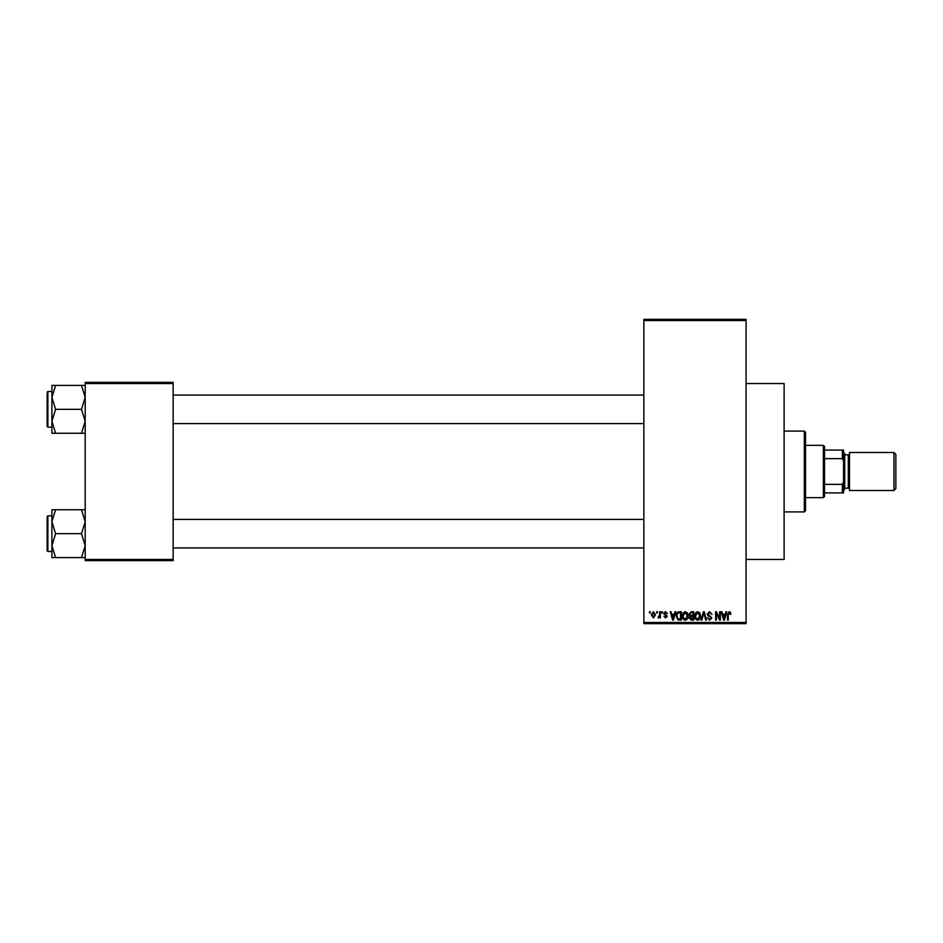 <?xml version="1.0" encoding="UTF-8"?>
<svg xmlns="http://www.w3.org/2000/svg" width="943" height="943" viewBox="0 0 943 943"><rect width="100%" height="100%" fill="white"/><g stroke="black" fill="none" stroke-linecap="round" stroke-linejoin="round"><path stroke-width="1.41" d="M746.078 383.542L784.116 383.542L784.116 559.458L746.078 559.458M656.611 612.95L656.611 611.759L657.365 611.759L657.365 612.95L656.611 612.95M659.629 614.895L659.629 611.759L660.383 611.759L660.383 617.818L659.629 617.818L659.629 616.852L658.733 617.924L658.014 617.594L659.629 614.895M661.797 612.95L661.797 611.759L662.552 611.759L662.552 612.95L661.797 612.95M663.742 613.61L665.569 611.653L667.408 613.598L665.51 612.514L664.497 613.457L667.302 616.192L665.593 617.924L663.848 616.192L665.569 617.052L666.548 616.321L663.742 613.61M674.28 614.247L674.94 611.759L675.73 611.759L673.432 620.081L672.642 620.081L670.225 611.759L671.015 611.759L671.664 614.247L674.28 614.247M685.243 611.653L687.412 612.962L688.154 615.814C688.319 618.172 687.353 619.634 685.231 620.188C683.168 619.645 682.19 618.219 682.319 615.909L683.074 612.926L685.243 611.653M697.667 611.653L699.836 612.962L700.59 615.814C700.755 618.172 699.777 619.634 697.667 620.188C695.592 619.645 694.626 618.219 694.755 615.909L695.498 612.926L697.667 611.653M729.21 611.653L730.389 612.243L730.849 614.247L730.082 614.353L729.175 612.62L728.361 613.256L728.255 620.081L727.489 620.081L727.489 614.435L729.21 611.653M643.857 622.463L746.078 622.463L746.078 623.653L643.857 623.653L643.857 319.347L746.078 319.347L746.078 320.537L643.857 320.537M746.078 622.463L746.078 320.537M725.285 614.247L725.945 611.759L726.735 611.759L724.436 620.081L723.635 620.081L721.23 611.759L722.02 611.759L722.668 614.247L725.285 614.247M719.603 618.419L719.603 611.759L720.358 611.759L720.358 620.081L719.556 620.081L716.362 613.41L716.362 620.081L715.607 620.081L715.607 611.759L716.421 611.759L719.603 618.419M707.179 614.07L709.537 611.653L712.036 614.459L709.466 612.62L707.934 614.046L711.824 617.913L709.666 620.188L707.391 617.7L709.643 619.221L711.069 617.877L710.833 617.028L708.323 616.05L707.179 614.07M701.097 620.081L703.466 611.759L704.209 611.759L706.448 620.081L705.67 620.081L703.879 612.738L701.887 620.081L701.097 620.081M689.027 614.199L691.325 611.759L693.671 611.759L693.671 620.081L691.325 620.081L689.239 617.995L690.052 616.25L689.027 614.199M676.166 615.968C675.966 613.598 676.921 612.196 679.031 611.759L681.247 611.759L681.247 620.081L677.923 619.928L676.166 615.968M651.307 614.848L653.416 611.653L655.526 614.789L653.416 617.924L651.307 614.848M649.479 612.95L649.479 611.759L650.234 611.759L650.234 612.95L649.479 612.95M85.188 382.351L173.147 382.351L173.147 383.542L85.188 383.542L85.188 382.351M173.147 559.458L173.147 560.649L85.188 560.649L85.188 559.458L173.147 559.458L173.147 383.542M85.188 559.458L85.188 383.542M724.33 617.641L725.037 615.225L722.927 615.225L723.976 619.221L724.33 617.641M697.655 619.221L699.836 615.803L697.679 612.62L695.51 615.944L695.828 617.818L697.655 619.221M692.916 619.115L692.916 616.628L690.7 616.698L689.993 617.854L692.916 619.115M692.916 615.649L692.916 612.738L690.524 612.844L689.781 614.199L691.419 615.649L692.916 615.649M685.231 619.221L687.4 615.803L685.243 612.62L683.086 615.944L683.404 617.818L685.231 619.221M680.492 619.115L680.492 612.738L679.125 612.738L677.227 613.952L676.921 615.979L678.064 618.938L680.492 619.115M673.326 617.641L674.033 615.225L671.923 615.225L672.972 619.221L673.326 617.641M653.44 617.052L654.772 614.789L653.393 612.514L652.073 614.789L653.44 617.052M804.32 511.919L804.32 431.081L805.511 432.271L805.511 510.729L804.32 511.919L784.116 511.919M804.32 431.081L784.116 431.081M51.9 521.703L51.9 545.632L55.602 533.667L51.9 521.703L55.602 509.739L51.9 509.739L51.9 521.703M47.869 551.502L47.15 550.783L47.15 516.552L47.869 515.833L47.869 551.502L51.9 551.502M85.188 509.739L81.487 509.739L85.188 521.703L81.487 533.667L55.602 533.667M81.487 509.739L55.602 509.739M81.487 533.667L85.188 545.632L81.487 557.596L55.602 557.596L51.9 545.632L51.9 557.596L55.602 557.596M81.487 557.596L85.188 557.596M823.345 445.355L824.536 446.534L824.536 496.466L823.345 497.645L823.345 445.355L805.511 445.355M824.536 450.106L843.549 450.106L843.549 492.894L842.358 492.894L842.358 484.36L843.549 481.861M824.536 484.36L842.358 484.36M843.549 461.139L842.358 458.64L842.358 450.106M824.536 458.64L842.358 458.64M824.536 492.894L842.358 492.894M895.85 454.385L895.85 488.615L893.952 490.513L893.952 452.487L895.85 454.385M843.549 452.487L844.739 453.666L844.739 489.334L843.549 490.513M844.739 488.144L848.299 488.144A1.191 1.191 0 0 1 849.49 489.334M844.739 454.856L848.299 454.856A1.191 1.191 0 0 0 849.49 453.666M893.952 490.513L849.49 490.513L849.49 452.487L893.952 452.487M85.188 385.404L81.487 385.404L85.188 397.368L81.487 409.333L85.188 421.297L81.487 433.261L55.602 433.261L51.9 421.297L55.602 409.333L51.9 397.368L55.602 385.404L51.9 385.404L51.9 433.261L55.602 433.261M51.9 391.498L47.869 391.498L47.869 427.167L47.15 426.448L47.15 393.879M81.487 385.404L55.602 385.404M81.487 409.333L55.602 409.333M81.487 433.261L85.188 433.261M47.869 515.833L51.9 515.833L51.9 509.739M47.869 427.167L51.9 427.167L51.9 433.261M848.299 488.144L848.299 454.856M643.857 547.93L173.147 547.93M643.857 519.404L173.147 519.404M173.147 395.07L643.857 395.07M173.147 423.596L643.857 423.596M823.345 497.645L805.511 497.645M47.869 391.498L47.15 392.217L47.869 391.498"/></g></svg>
